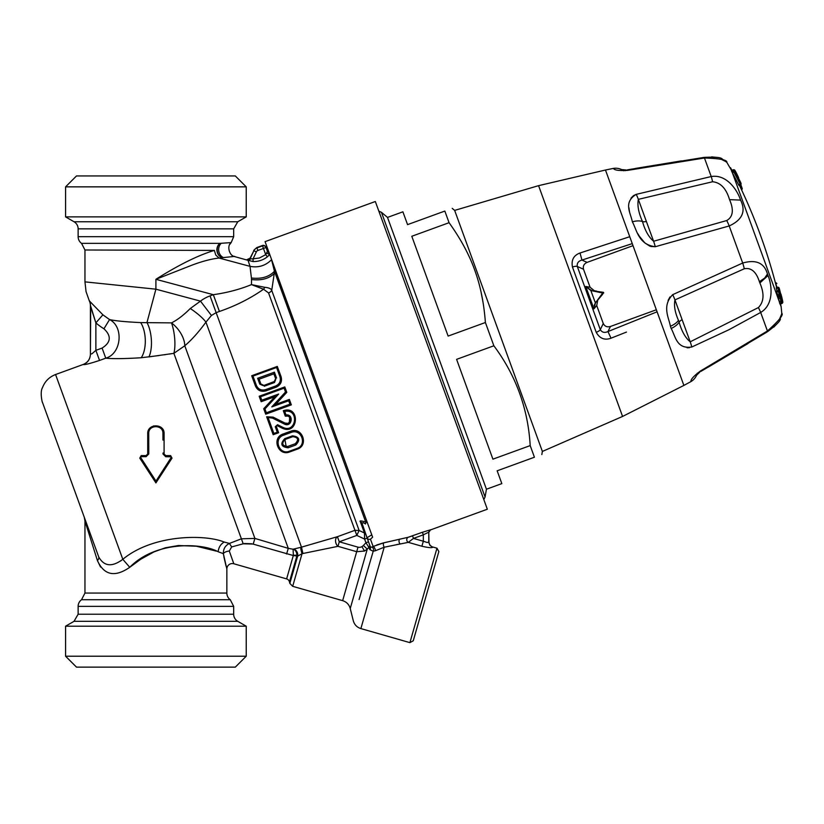 <?xml version="1.0" encoding="UTF-8"?>
<svg xmlns="http://www.w3.org/2000/svg" width="824" height="824" viewBox="0 0 824 824"><rect width="100%" height="100%" fill="white"/><g stroke="black" fill="none" stroke-linecap="round" stroke-linejoin="round"><path stroke-width="1.24" d="M454.652 210.398L538.577 185.657L622.573 416.439L542.377 451.439L454.652 210.398L452.232 208.369M449.07 222.696C461.193 239.568 470.02 256.14 475.53 272.435C480.701 287.092 483.987 303.788 485.398 322.514L448.122 336.079L411.794 236.272L449.07 222.696L444.836 211.068C454.797 207.432 454.797 207.432 444.836 211.068C454.797 207.432 454.797 207.432 444.836 211.068L407.561 224.633L402.895 211.809L387.507 217.412L381.45 212.324L485.068 497.006L486.438 489.219L387.507 217.412M468.022 254.214L468.774 255.8M481.041 292.005L483.06 302.49M483.132 302.923L483.523 305.467M484.45 312.461L484.543 313.254M485.254 320.68L485.336 321.741M486.438 489.219L501.826 483.616L497.16 470.803L534.426 457.227C544.396 453.602 544.396 453.602 534.426 457.227C544.396 453.602 544.396 453.602 534.426 457.227L530.192 445.599C528.05 408.694 515.937 375.425 493.864 345.781L485.398 322.514M530.192 445.599L492.917 459.164L456.599 359.357L493.864 345.781M603.312 292.767L595.814 302.408L603.23 292.293L591.447 290.656L603.23 292.293A0.546 0.546 -140 0 1 603.549 293.19L591.447 290.656A8.219 7.684 -120.9 0 1 590.86 290.532L590.839 290.089A7.91 7.261 -118.7 0 0 591.117 290.161M595.587 302.017A8.219 7.684 80.9 0 0 595.216 302.49L590.86 290.532L585.771 286.484L590.066 287.236L583.516 269.242L577.305 266.471A5.459 1.545 160 0 0 572.453 267.017C571.145 260.024 573.659 255.358 580.014 253.009L629.752 236.704L580.014 253.009L581.96 260.075L632.266 243.616M595.814 302.408A7.91 7.261 78.7 0 0 595.474 302.841L593.919 308.866L595.474 302.841A7.91 7.261 -101.3 0 1 595.649 302.614M591.375 290.202A7.91 7.261 -118.7 0 1 590.839 290.089L585.771 286.484L593.919 308.866L596.72 305.529L597.75 300.101L599.233 298.339M596.72 305.529L603.271 323.523L600.294 329.641A5.459 1.545 160 0 1 596.226 332.329L572.453 267.017M590.077 287.277L594.341 290.728L596.607 291.13M583.516 269.242C582.784 266.08 583.989 263.783 587.11 262.372L581.96 260.075C578.376 261.043 576.821 263.175 577.305 266.471L600.294 329.641C602.045 332.463 604.6 333.102 607.978 331.547L611.017 338.201C604.651 340.487 599.717 338.53 596.226 332.329M603.271 323.523C604.744 326.417 607.144 327.396 610.45 326.469L607.978 331.547L657.089 311.812M626.477 332.072L611.017 338.201M633.007 245.665L587.11 262.372M656.347 309.773L610.45 326.469M593.908 308.804L593.867 307.723M594.176 305.622L594.907 303.757M602.704 294.199L597.75 300.101M376.784 544.952L383.139 542.985M427.192 532.912L423.33 534.827L422.403 532.273L430.581 529.781L428.789 532.345L427.192 532.912L428.789 532.438A2.719 2.709 125 0 1 430.571 529.884L487.334 509.222L375.332 201.509L265.071 241.648L372.623 537.155M428.789 532.438L428.995 543.243L430.21 545.426L432.744 547.26C431.817 548.022 428.202 547.682 421.898 546.24L408.323 542.346L384.2 547.218L375.456 550.72A2.729 0.948 65.2 0 0 374.642 548.084A2.729 0.948 65.2 0 0 373.118 546.466L383.829 542.81L408.107 537.299L422.403 532.273M421.898 546.24L423.33 541.234L413.473 538.412L408.323 542.346A2.729 2.266 78 0 1 408.107 537.299L412.546 535.857L413.473 538.412L423.33 534.827L423.33 541.234L423.907 541.543M408.107 537.299L383.829 542.82A2.729 1.246 76.5 0 0 384.2 547.218L360.871 628.588L409.899 642.638L436.978 548.207L432.744 546.992M309.361 363.332L271.559 259.704C265.565 265.709 258.386 267.924 250.022 266.348L251.413 278.018A39.789 11.031 101.4 0 1 251.485 279.542A39.387 11.454 102.2 0 1 251.516 280.881L251.464 284.61C239.949 289.348 227.228 292.716 213.323 294.693L155.901 279.305L155.901 289.183L146.96 322.555A21.826 8.807 85.1 0 1 148.917 356.905L173.885 353.341L184.782 345.761A21.826 12.566 50.3 0 0 171.495 322.874L140.698 322.596C125.804 321.896 115.422 320.897 109.551 319.578L103.937 328.776C111.59 335.996 110.972 342.434 102.094 348.078L105.76 358.172C112.692 358.914 124.517 358.77 141.244 357.74L158.888 355.566M385.261 228.784L456.506 424.525M477.405 481.947L378.834 211.119L381.45 212.324M246.232 656.213L65.58 656.213L76.498 667.131L235.314 667.131L246.232 656.213L246.232 626.199L65.58 626.199L245.274 626.199M233.676 614.22L78.136 614.22L74.036 621.317L237.765 621.317A8.189 8.189 0 0 1 233.676 614.22L233.676 606.361L78.136 606.361A8.189 8.189 0 0 1 81.545 599.717L230.267 599.717A8.189 8.189 0 0 1 226.858 593.064L226.858 569.013L223.366 553.656L218.164 551.75C201.88 542.707 155.54 540.843 129.749 567.303C114.886 577.531 104.123 575.306 97.438 560.608L84.954 521.026L84.954 593.064L81.545 599.717M100.549 567.025L97.438 560.608A10.918 4.862 -20 0 0 98.705 556.88C104.04 566.49 112.085 567.303 122.817 559.311L129.749 567.303L140.708 559.249L154.047 551.864L165.387 547.785L178.417 545.529L196.37 546.219L216.238 551.101M223.51 554.593L223.654 555.428M223.85 556.468L224.004 557.333M224.035 557.488L226.075 566.212M252.927 544.056L243.204 543.789L231.668 546.93L229.299 551.05L233.82 563.76L229.299 551.05A5.459 2.503 -9.7 0 0 223.366 553.656C223.242 548.918 225.261 545.519 229.422 543.438L224.21 542.048C220.647 544.139 218.628 547.373 218.164 551.75M84.954 521.026L84.295 517.297A10.918 10.918 -101.9 0 1 84.954 521.026L84.295 517.297L98.705 556.88L42.518 402.503C42.518 403.781 39.614 392.255 42.518 387.558C44.949 381.296 49.296 376.949 55.569 374.529L122.817 559.311C153.182 534.117 205.31 534.23 224.21 542.048C205.31 534.23 153.182 534.117 122.817 559.311M231.668 546.93L229.422 543.438L241.391 538.803L254.904 538.422L184.782 345.761C191.539 340.054 198.584 332.185 205.938 322.143C202.941 318.105 197.729 313.563 190.303 308.495C183.618 315.18 177.345 319.969 171.495 322.874A21.826 6.654 83.2 0 1 173.885 353.341L243.204 543.789M244.388 543.531L251.763 543.758M293.313 555.531L253.195 544.128L254.904 538.422L288.276 548.351L205.938 322.143L211.438 315.468L216.145 312.656L210.038 295.888L213.323 294.693L219.421 311.462L216.145 312.656L301.491 547.146L293.097 549.227L293.344 555.294L296.928 555.17A5.387 4.903 -105.6 0 1 296.784 556.282L289.461 581.847A4.089 4.089 0 0 0 286.618 578.901L293.313 555.531L297.649 556.128A5.459 4.511 77 0 0 293.447 549.134M364.486 551.04L367.267 549.103L363.394 545.467A5.892 5.15 116.4 0 1 361.952 546.621L364.486 551.04L356.689 551.699L337.974 546.333L302.923 553.512A27.882 24.658 -178.9 0 1 302.037 553.707L297.649 556.128L289.842 583.382L289.461 581.847M300.76 547.373A5.459 0.721 73.8 0 0 302.037 553.707L292.685 586.317L342.65 600.655L357.997 547.157L339.272 541.79L337.974 546.333L302.923 553.512L301.491 547.146L337.418 536.702L354.959 530.316L268.552 292.942L263.546 289.245C250.3 298.484 235.592 305.889 219.421 311.462M399.918 539.081A2.729 1.792 77.6 0 0 399.012 541.347A2.729 1.792 77.6 0 0 400.186 543.922L396.251 544.705M375.456 550.72L373.21 551.246A2.729 2.39 84.4 0 0 371.789 547.115L370.398 546.992L369.533 544.623A2.729 2.647 160 0 1 368.905 547.383L369.07 547.785A2.729 2.627 160 0 0 369.688 545.045M372.633 537.186L370.46 539.195L373.118 546.466L371.789 547.115M359.079 599.542L373.21 551.246L369.811 549.608A2.729 2.554 160 0 0 370.398 546.992L367.03 537.742L371.779 534.817M369.811 549.608L369.07 547.785M342.65 600.655C346.574 601.922 349.108 604.538 350.241 608.503L367.267 549.103A481.453 468.928 -39.7 0 1 368.905 547.383L365.959 542.759L368.524 541.821L369.533 544.623M283.95 412.494L284.98 412.124M263.01 385.57L260.889 384.005L263.938 385.426L274.907 381.296M275.762 379.339L274.495 382.521L274.196 381.697L275.618 378.649L273.856 373.808L274.423 372.17L257.644 378.278L259.127 379.174L273.856 373.808M292.757 436.668C298.164 437.359 299.019 439.707 295.311 443.703L295.785 445.001C300.575 439.82 299.462 436.761 292.458 435.844L292.757 436.668L285.063 439.47C281.355 443.487 282.21 445.836 287.627 446.505L286.186 446.732L284.764 438.646C279.985 443.858 281.097 446.907 288.091 447.803L287.627 446.505L295.311 443.703C299.03 439.707 298.175 437.359 292.757 436.668L285.063 439.47M423.33 541.234L427.192 542.511L428.789 542.038L429.891 545.303L432.744 547.26M409.899 642.638L413.267 640.773L438.842 551.586L436.978 548.207M428.789 532.345L428.789 542.038M273.877 373.849L259.138 379.205L260.889 384.005L259.787 384.159L257.644 378.278M263.041 385.57L259.787 384.159M265.493 389.68C261.249 390.741 258.211 389.309 256.377 385.395L255.43 385.993L251.701 375.734L277.297 366.423L276.586 367.504L279.964 376.805C281.077 380.987 279.676 384.036 275.752 385.951L265.493 389.68L265.925 390.885L276.184 387.156L275.752 385.951M285.506 392.008L271.776 406.922L275.649 404.399L289.358 399.413L288.688 400.763L289.935 404.193L291.346 404.862L289.358 399.413L275.659 404.399L286.793 392.368L284.805 386.919L284.105 388.176L285.506 392.008L286.793 392.368L284.805 386.919L259.179 396.251L260.518 396.766L284.105 388.176M264.947 408.951L278.677 394.037L274.886 396.684L263.711 408.745L264.947 408.951L266.348 412.783L265.699 414.204L263.711 408.745L274.856 396.715L261.156 401.71L259.179 396.251M297.031 448.431L289.348 451.233C279.223 455.373 273.063 438.626 283.507 435.216L291.202 432.415C301.399 428.315 307.455 445.104 297.031 448.431L297.299 449.162L289.605 451.964C278.182 456.63 271.281 437.863 283.075 434.011L290.769 431.209C302.274 426.585 309.052 445.393 297.299 449.162M277.544 424.7L275.278 426.729L277.544 424.7L282.838 427.357C296.455 434.032 299.534 408.323 284.733 411.433L283.302 410.702L285.289 416.151C292.015 413.926 291.325 425.998 284.898 423.021L273.084 417.129L266.636 416.769L268.068 417.511L273.867 433.455L273.177 434.712L266.636 416.769L273.166 434.712L278.615 432.734L273.166 434.712M268.068 417.511L272.61 418.139L284.445 424.103C291.861 427.821 294.209 413.926 286 414.915L285.289 416.151L287.792 416.13M337.974 546.333A5.459 3.595 75.7 0 1 335.553 541.141A5.459 3.595 75.7 0 1 337.418 536.702L339.272 541.79L356.813 535.415L359.12 530.491L364.455 532.994A2.729 2.709 160 0 1 365.856 534.519L361.777 523.302A2.729 2.493 160 0 0 360.428 521.922L364.455 532.994L364.62 539.081L367.185 538.144L368.524 541.821M360.428 521.922C359.161 520.552 360.933 520.603 365.722 522.056A2.729 0.834 -68 0 1 365.516 523.971L363.25 522.694L361.777 523.302L367.03 537.742A2.729 2.534 -20 0 0 370.46 539.195A2.729 2.534 160 0 1 367.03 537.742L370.398 546.992M368.307 546.446L368.709 547.074M260.889 384.005L259.138 379.205M147.712 454.076L148.794 453.942L147.723 453.973L146.085 455.61L141.172 455.61L146.085 455.61L146.075 456.681L148.794 453.942L146.075 456.681L141.151 456.671L140.698 457.516L155.983 481.113L171.124 457.608L170.661 456.764L165.748 456.743L165.727 455.61L165.037 455.466M162.998 453.983L165.748 456.743L170.661 456.764L170.64 455.61L165.727 455.61L164.089 453.973L164.089 433.784L164.089 453.035L162.998 453.035L162.998 453.983L164.089 453.973L164.512 455.075M148.794 453.942L148.732 433.579C148.248 424.339 163.44 424.432 162.936 433.62L162.956 440.057M286.598 554.016L288.276 548.351L293.097 549.227C295.383 549.824 296.65 551.802 296.928 555.16M363.394 545.467L365.959 542.759L364.62 539.081L356.813 535.415L354.959 530.316L359.12 530.491L271.735 290.388A5.459 4.481 160 0 1 268.552 292.942M276.586 367.504L252.989 376.094L251.701 375.734L255.43 385.993C257.541 390.473 261.033 392.1 265.925 390.885M277.297 366.423L281.077 376.661L279.964 376.805M281.077 376.661C282.344 381.44 280.716 384.942 276.184 387.156M260.518 396.766L261.764 400.196L261.146 401.7L274.856 396.715M265.699 414.204L291.346 404.862L289.358 399.413L291.346 404.862L265.699 414.204L263.711 408.745M284.445 424.103L284.898 423.021L287.37 423.33M282.838 427.357L282.302 428.223C298.69 435.824 300.472 404.996 283.302 410.702L285.289 416.151M282.529 428.326L277.029 425.586M278.625 432.724L276.267 426.255L278.625 432.724L277.276 432.219L273.867 433.455M361.777 522.54L367.185 538.144M146.363 455.59L141.172 455.61L139.802 458.144M155.983 481.113L155.911 482.895L172.01 458.144L170.661 456.764M162.936 433.62L164.089 433.784C164.697 423.268 147.187 423.217 147.723 433.784L147.723 453.973L147.723 433.784L148.732 433.579M172.01 458.144L170.64 455.61L165.727 455.61L170.64 455.61L172.01 458.144M155.901 482.905L139.792 458.144L155.911 482.895L139.792 458.144L141.172 455.61M259.169 396.251L284.805 386.919M291.202 432.415L290.769 431.209L283.075 434.011L283.507 435.216M289.378 422.156L289.657 417.562M262.382 245.521L263.453 248.446L266.018 247.509L267.44 251.413L269.242 253.102L267.44 251.413L265.709 254.668L263.453 248.446L257.881 250.465L256.82 247.55L262.382 245.521A2.729 2.729 0 0 1 265.884 247.159L266.018 247.509A2.729 2.719 -20 0 0 264.597 245.974A2.729 2.719 160 0 0 262.516 245.882L256.954 247.911A5.459 5.449 -20.1 0 0 253.874 250.733L256.346 251.887A2.719 2.719 111.1 0 1 257.881 250.465M120.459 561.082L121.169 560.588M153.666 425.915L149.391 428.83M147.723 453.973L147.723 433.784M149.268 428.995L153.841 425.864M161.638 427.944L162.256 428.624M163.42 430.53L163.739 431.416M102.094 348.078L95.872 350.344L99.539 360.438C90.259 363.487 84.82 364.867 83.224 364.579L83.234 364.455C87.766 362.539 90.166 359.12 90.413 354.196L90.413 305.663A10.918 10.918 115.9 0 0 89.322 300.904L89.342 300.595A10.918 10.805 180 0 1 90.413 305.271L95.872 322.884L95.872 350.344L92.01 353.733L90.413 354.196M90.413 354.33C90.166 359.243 87.766 362.663 83.224 364.579C87.766 362.663 90.166 359.243 90.413 354.33L90.692 305.941M271.559 259.704L274.433 271.251L365.722 522.056L367.277 522.457M256.346 251.887L253.112 258.829L259.416 258.005L265.709 254.668L267.409 256.779L269.757 254.513L266.543 253.092L266.914 252.319M141.563 460.853L139.792 458.144M164.089 453.149L164.089 453.973M99.539 360.438L105.76 358.172C112.692 358.914 124.517 358.77 141.244 357.74A21.826 10.588 87.6 0 0 140.698 322.596M170.98 353.795L169.311 354.052M165.768 354.577L163.986 354.835M105.76 358.172C121.519 353.805 123.971 326.664 109.551 319.578L102.887 314.809L89.322 300.873M211.428 315.458L200.479 301.131L190.303 308.495M263.546 289.245L251.464 284.61L264.628 287.288A5.459 3.162 -84.9 0 1 263.546 289.245M264.628 287.288C268.851 287.689 271.22 288.719 271.735 290.388L274.248 273.465C269.005 278.667 261.424 280.696 251.485 279.542M269.108 252.741L267.306 251.052M251.413 278.018C261.466 279.161 269.139 276.905 274.433 271.251A269.18 189.664 42 0 0 274.248 273.465M267.409 256.779C263.186 260.096 258.386 261.672 253.009 261.538L253.112 258.829L250.764 258.87L250.105 258.17L253.874 250.733A5.459 5.449 159.9 0 1 253.967 250.527M91.989 310.885L95.872 322.884A130.81 85.449 -38 0 0 103.937 328.776M102.887 314.809L95.872 322.884M229.721 244.481L231.183 242.596C226.229 246.046 229.906 256.697 234.758 256.388L223.469 257.562A72.419 3.78 179.8 0 1 221.841 257.696C218.844 256.264 217.186 253.71 216.867 250.012A8.189 7.035 -90 0 1 217.278 247.241A8.189 7.035 -90 0 1 219.802 243.358L81.545 243.358A8.189 8.189 180 0 1 78.136 236.704L78.136 228.845L233.676 228.845L233.676 236.704L231.183 242.596L221.254 243.276A72.893 2.07 179.6 0 1 219.802 243.358A8.189 6.705 -95.2 0 0 217.289 251.114A8.189 6.705 -95.2 0 0 221.841 257.696L219.06 258.046C211.511 258.88 202.591 261.198 192.311 265.019L155.901 279.305C178.715 264.885 198.193 255.255 214.364 250.414L84.954 249.991L84.954 281.87L155.901 289.183L200.479 301.131A46.968 40.932 70.2 0 1 210.038 295.888M250.764 258.87L248.137 260.6L250.022 266.348L219.06 258.046L215.764 255.059L214.364 250.414M253.009 261.538L247.046 260.065L250.218 258.582L253.874 250.733M247.046 260.065L234.129 256.46M224.942 257.438L223.469 257.562A8.189 6.88 84.4 0 1 218.762 251.073A8.189 6.88 84.4 0 1 221.254 243.276M86.221 175.945L235.314 175.945L246.232 186.852L65.58 186.852L76.498 175.945L86.221 175.945M78.136 228.845A8.189 8.189 0 0 0 74.036 221.759L65.58 216.877L246.232 216.877L246.232 186.852M233.676 228.845L237.765 221.759L246.232 216.877M779.617 293.622L781.008 294.292A83.162 3.976 -111.4 0 1 782.017 298.144L782.017 298.144A83.162 3.976 -111.4 0 1 782.161 298.824A81.01 3.451 -111.1 0 1 782.326 299.503A548.496 548.496 0 0 0 782.017 298.154L781.008 294.292A1.092 1.092 0 0 0 780.575 293.653M782.779 302.017A81.01 3.451 -111.1 0 0 782.326 299.503L782.8 302.161A1.092 1.082 -5 0 1 782.192 303.222A1.092 1.092 0 0 0 782.8 302.161M781.894 299.761L782.161 298.824A1.092 1.04 -12.2 0 0 781.78 298.247M777.094 287.524L775.487 283.106A1.092 0.845 -20 0 1 776.836 283.631L776.805 283.528A1.092 1.092 0 0 0 775.436 282.869M776.764 291.181L778.165 290.604L778.412 291.274L776.847 291.851L776.764 291.181L776.847 291.851A545.89 512.961 160 0 1 777.526 294.879L777.887 296.238A541.111 185.07 -20 0 1 778.299 297.279L778.649 298.638A545.797 512.878 160 0 1 779.288 301.646L780.853 301.11L781.327 302.429A1.092 1.03 -20.5 0 0 782.038 301.224A548.485 515.412 -20 0 0 781.399 298.175L780.204 298.072L779.978 296.661A543.098 185.75 160 0 0 779.566 295.62L779.092 294.312A547.352 514.341 -20 0 0 778.412 291.274L779.597 291.366A544.582 186.255 -20 0 1 780.019 292.407A1.092 1.03 -21.2 0 0 779.916 292.139M777.712 287.37L779.113 288.07A1.092 1.03 -20.5 0 0 777.712 287.37L776.239 287.834L776.383 288.544A545.859 512.94 160 0 1 776.96 291.047M740.694 182.516A1.092 1.03 159.5 0 0 740.663 182.413L741.054 183.484A1.092 1.03 160.5 0 1 740.374 184.813A544.128 186.1 -20 0 0 740.158 184.195L740.405 184.875L738.953 185.4L738.603 184.761A545.756 512.847 160 0 0 732.412 172.855L779.288 301.646M781.78 299.225A548.485 515.412 160 0 1 782.429 302.274L781.585 297.907A544.18 186.121 160 0 1 781.945 298.978A1.092 1.03 162.2 0 1 781.863 299.617M778.639 291.006L779.823 291.088A548.485 515.412 -20 0 0 779.113 288.07A545.21 186.471 -20 0 1 779.504 289.121A548.485 515.412 160 0 1 780.204 292.149L780.915 294.868A544.582 186.255 -20 0 1 781.265 295.94A548.444 515.371 160 0 1 781.945 298.978L781.265 295.95A1.092 1.092 0 0 0 781.245 295.857A1.092 1.03 162.2 0 1 781.265 295.94L781.265 295.95M734.648 170.053A1.092 1.092 0 0 0 733.597 169.775A1.092 1.082 -35 0 1 734.771 170.208L736.11 172.535A80.979 3.451 -108.9 0 0 734.854 170.331M735.616 172.618L736.429 173.164A80.979 3.451 -108.9 0 0 736.12 172.546A80.979 3.451 -108.9 0 0 736.11 172.535M736.409 174.122A1.092 1.04 -27.8 0 0 736.429 173.164A83.162 3.976 -108.6 0 1 736.749 173.782L736.749 173.782A83.162 3.976 -108.6 0 1 738.459 177.387L737.82 178.798M738.531 178.19A1.092 1.092 0 0 0 738.479 177.418L738.459 177.387M739.818 185.081L741.425 189.499A1.092 0.845 -20 0 0 742.115 188.233L740.797 184.617M732.412 172.855L731.764 171.577A422.084 144.365 -20 0 0 731.382 170.517L733.092 169.898A542.388 185.503 160 0 1 733.473 170.949L733.957 172.268A547.404 514.382 -20 0 1 740.158 184.195L741.013 183.371A545.21 186.471 -20 0 0 740.621 182.32A548.485 515.412 160 0 0 734.411 170.362A543.356 185.843 160.1 0 1 734.792 171.413A548.485 515.412 -20 0 1 741.013 183.371L741.013 183.371A1.092 1.03 160.5 0 1 741.054 183.484A1.092 1.092 0 0 1 740.416 184.864L738.943 185.4M779.298 301.677L779.617 303.047A422.084 144.365 -20 0 1 779.998 304.097L781.708 303.479A1.092 1.03 160.5 0 0 782.429 302.274A543.469 185.874 160 0 0 782.038 301.224L780.853 301.11A547.404 514.382 -20 0 0 780.204 298.072L778.649 298.638M779.823 291.088L780.019 292.407M779.432 288.925A1.092 1.03 160.5 0 1 779.473 289.018L779.082 287.947A1.092 1.092 0 0 0 777.681 287.308L776.218 287.844M778.299 297.279L779.978 296.661L780.689 295.445A543.933 186.059 159.8 0 0 780.276 294.405A548.444 515.371 -20 0 0 779.597 291.366L779.597 291.366A1.092 1.03 157.8 0 0 779.556 291.212A1.092 1.092 0 0 0 778.186 290.594L776.713 291.13M780.689 295.445L781.399 298.175M767.525 331.464L771.243 328.817M772.943 327.293L773.54 326.664M718.229 360.994L700.874 371.14M767.453 274.021A33.969 14.976 86.5 0 1 768.03 275.535C772.036 285.176 774.127 304.54 760.676 312.451A13.648 1.72 -120.2 0 0 758.399 307.568C763.992 301.831 764.487 293.632 759.872 282.982A71.657 46.412 99.4 0 0 759.388 281.674C756.195 271.724 751.158 267.429 744.268 268.768A13.648 2.925 68.7 0 0 742.692 263.041C756.041 259.251 764.291 262.908 767.453 274.021L764.662 278.1L759.388 281.674M781.482 314.469L781.76 313.254C783.779 314.737 778.999 320.649 767.432 330.991A13.648 1.205 58.6 0 1 767.453 331.753C776.146 325.202 780.452 320.917 780.38 318.888M779.37 319.424L781.461 314.552M779.998 304.097L779.937 303.428L779.998 304.097M682.138 319.722A136.609 0.834 -110.2 0 0 690.203 341.816C685.393 337.881 681.706 331.33 679.12 322.163A253.308 202.992 19.3 0 1 678.471 320.34C674.99 312.492 673.816 305.683 674.949 299.905A136.609 0.834 -110.2 0 0 682.138 319.722A5.459 2.729 -20 0 0 679.12 322.163A13.648 6.819 -20 0 1 671.169 328.467A73.542 42.302 -86 0 1 670.406 326.252A13.648 6.489 -18.2 0 0 678.471 320.34M758.399 307.568L690.203 341.816A13.648 2.317 -113.3 0 1 691.789 347.007C676.473 349.294 675.608 336.419 671.169 328.467M538.577 185.657L605.475 170.022L683.879 385.416L690.584 381.79C691.985 381.419 687.813 380.461 700.513 370.965L767.432 330.991L760.676 312.451L728.983 329.713L691.789 347.007M690.584 381.79A13.648 13.648 -121.5 0 0 697.279 373.179A13.648 13.648 -121.5 0 1 690.584 381.79M689.472 347.677L687.072 347.769M670.406 326.252C668.985 317.951 661.579 305.931 672.734 294.642L672.683 294.673M669.974 296.959L668.099 300.41M731.382 170.517L731.753 171.073L731.382 170.517M721.041 159.187L725.8 161.586M725.851 161.617L726.84 162.38C727.438 159.949 719.98 158.486 704.458 158.002L711.215 176.542A13.648 1.72 80.2 0 1 712.595 181.743L638.342 199.357A136.588 0.834 -109.8 0 0 646.376 221.46A136.588 0.834 -109.8 0 0 653.597 241.257C648.694 237.055 644.996 230.483 642.493 221.522C638.579 212.85 637.199 205.454 638.342 199.357A13.648 2.317 73.3 0 0 636.231 194.361L711.215 176.542C726.603 173.957 737.449 190.138 740.57 200.098L729.539 199.635C726.222 188.511 720.578 182.547 712.595 181.743M729.539 199.635C734.009 209.893 733.072 216.867 726.716 220.544A13.648 2.925 -108.7 0 1 729.199 225.951C742.342 219.926 746.132 211.305 740.57 200.098M627.497 170.053L626.982 170.156M625.746 170.455L625.045 170.702M726.716 220.544L653.597 241.257A13.648 1.833 -103.1 0 1 655.286 246.716L650.733 246.469M647.437 166.654L627.672 170.022M722.092 158.919L726.84 162.38L731.516 170.403M627.507 170.393L627.548 169.806L703.995 157.405A13.648 1.205 81.4 0 1 704.458 158.002L627.507 170.393C611.676 171.279 614.261 167.859 612.943 168.487L605.475 170.022M636.231 194.351C623.026 202.457 630.638 212.87 632.358 221.81C636.746 229.638 638.404 244.697 655.286 246.716L729.199 225.951L742.692 263.041L672.734 294.642A13.648 1.833 63.1 0 1 674.949 299.905L744.268 268.768M649.796 246.139L644.821 242.895L639.321 236.21M639.29 236.148L637.755 233.614M623.603 170.774A13.648 13.648 -92.5 0 0 612.943 168.487M636.2 194.361L633.501 195.648L630.999 198.151M628.99 207.885L629.083 208.853M629.155 209.471L629.557 211.984M777.526 294.879L780.276 294.405A1.092 1.03 157.8 0 1 779.566 295.62L777.887 296.238M733.092 169.898A1.092 1.03 -20.5 0 1 734.411 170.362L734.411 170.362A1.092 1.092 0 0 0 733.051 169.847L731.393 170.444M226.858 593.064L84.954 593.064M286.618 578.901L233.82 563.76A5.459 5.459 -37 0 0 226.858 569.013M264.236 386.25L274.495 382.521M276.565 378.041L274.423 372.17M295.785 445.001L288.091 447.803M283.59 411.485L284.321 411.217M252.989 376.094L256.377 385.395M271.776 406.922L288.688 400.763M261.764 400.196L278.677 394.037M266.348 412.783L289.935 404.193M284.764 438.646L292.458 435.844M275.278 426.729L277.276 432.219M284.733 411.433L286 414.915M361.952 546.621A6.273 5.428 108.6 0 1 357.997 547.157M289.348 451.233L289.605 451.964M272.61 418.139L273.084 417.129M84.954 281.87L86.056 291.634L89.322 300.904M250.105 258.17L246.922 259.642M218.648 249.672A8.189 6.88 -95.6 0 1 220.142 244.553M78.136 236.704L233.676 236.704M237.765 221.759L74.036 221.759M780.184 304.108L781.152 306.765A545.766 545.766 0 0 0 780.534 303.974M781.214 295.775A1.092 1.03 162.2 0 1 781.245 295.857L780.884 294.776A1.092 1.03 -18.8 0 0 780.864 294.714M780.915 294.868A1.092 1.03 -18.8 0 0 780.884 294.776L779.504 289.152M782.429 302.295L782.429 302.315A1.092 1.092 0 0 1 781.708 303.551L780.05 304.149M781.708 303.479A542.388 185.503 160 0 0 781.327 302.429L779.617 303.047M776.383 288.544L777.928 287.988A547.404 514.382 -20 0 1 778.526 290.532M779.978 292.283L779.556 291.212A1.092 1.03 157.8 0 0 778.196 290.666A543.5 185.884 -20 0 1 778.433 291.274M768.03 275.535L759.872 282.982M732.392 172.834L734.792 171.413A1.092 1.03 -19.5 0 0 733.473 170.949L731.764 171.577M738.603 184.761L740.158 184.195M734.39 170.321L740.621 182.3M700.513 370.965L700.915 371.387L766.753 332.175M646.376 221.46A5.459 2.729 -20 0 1 642.493 221.522A13.648 6.819 -20 0 0 632.358 221.81M542.377 451.439L541.832 454.539M622.573 416.439L683.879 385.416M65.58 656.213L65.58 626.199L74.036 621.317M237.765 621.317L246.232 626.199M78.136 606.361L78.136 614.22M233.676 606.361L230.267 599.717M289.842 583.382L292.685 586.317M350.241 608.503L353.29 620.73C354.413 624.695 356.947 627.322 360.871 628.588M483.832 499.612L485.068 497.006M83.234 364.455L55.569 374.529M253.74 250.372L256.82 247.55M81.545 243.358L84.954 249.991M65.58 216.877L65.58 186.852M776.661 287.679A545.766 545.766 0 0 0 739.375 185.245M731.877 170.269A545.766 545.766 0 0 0 730.548 167.746M781.791 299.246L781.554 298.061M781.873 299.658A1.092 1.092 0 0 0 781.945 298.988M738.479 177.418L736.749 173.782A548.496 548.496 0 0 0 736.12 172.546M740.807 184.617L742.156 188.325A1.092 1.092 0 0 1 741.528 189.716M773.818 327.097L777.671 323.101M699.792 372.098L696.568 375.27M697.825 373.725L697.186 374.415M747.862 343.629L707.909 367.319M781.152 306.765L781.76 313.254M711.648 156.869L717.498 157.487M703.171 157.528L703.995 157.405C714.861 156.828 720.918 157.343 722.164 158.95L722.174 158.96M722.143 158.939L726.84 162.38M621.574 169.569L626.23 169.981M623.675 170.012L622.748 169.888M622.47 169.837L621.79 169.651M681.366 160.896L635.52 168.426"/></g></svg>
